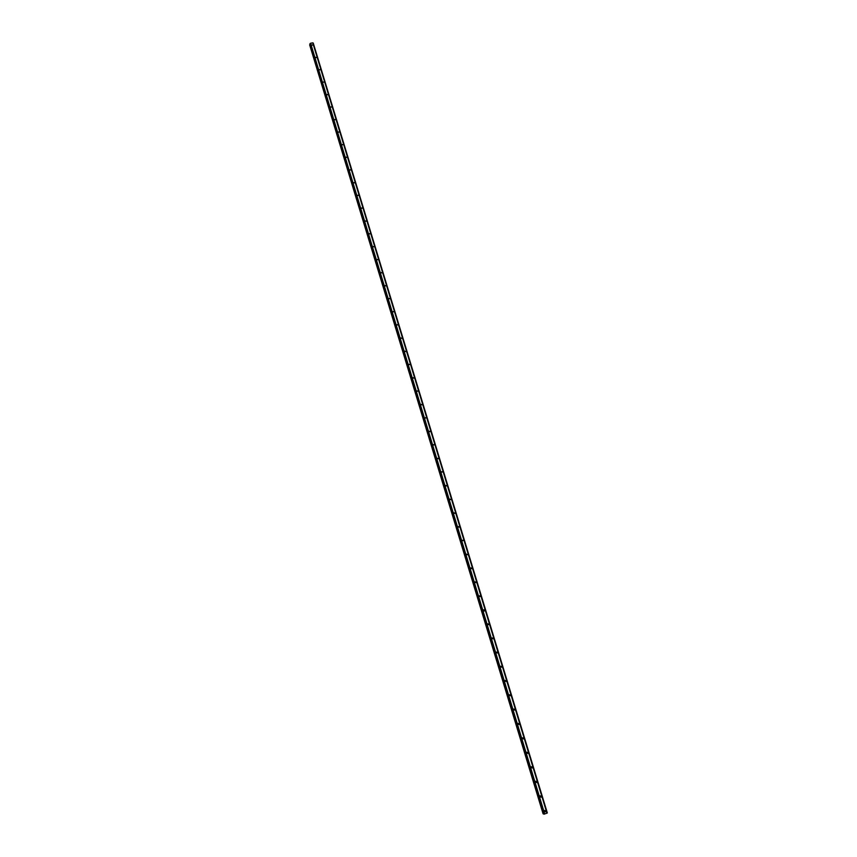 <?xml version="1.0" encoding="UTF-8"?>
<svg xmlns="http://www.w3.org/2000/svg" width="857" height="857" viewBox="0 0 857 857"><rect width="100%" height="100%" fill="white"/><g stroke="black" fill="none" stroke-linecap="round" stroke-linejoin="round"><path stroke-width="1.29" d="M544.452 810.497L545.93 810.861L545.727 811.836L544.249 811.472L544.452 810.497L545.93 810.861L545.738 811.836L544.249 811.472M539.974 795.874L541.474 796.207L541.303 797.149L539.803 796.817L539.974 795.874L541.485 796.207L541.303 797.149L539.803 796.817M535.518 781.284L537.039 781.605L536.878 782.516L535.357 782.205L535.518 781.284L537.039 781.605L536.878 782.516L535.357 782.205M531.072 766.758L532.615 767.047L532.476 767.936L530.933 767.636L531.072 766.758L532.615 767.047L532.476 767.936L530.933 767.636M526.648 752.264L528.201 752.532L528.073 753.389L526.53 753.121L526.648 752.264L528.201 752.532L528.073 753.389L526.53 753.121M522.245 737.823L523.809 738.07L523.691 738.905L522.127 738.648L522.245 737.823L523.809 738.07L523.691 738.905L522.127 738.648M517.842 723.415L519.428 723.651L519.321 724.454L517.746 724.229L517.842 723.415L519.428 723.651L519.321 724.454L517.746 724.229M513.461 709.071L515.057 709.275L514.971 710.057L513.375 709.842L513.461 709.071L515.057 709.275L514.971 710.057L513.375 709.842M509.101 694.759L510.697 694.952L510.622 695.713L509.026 695.509L509.101 694.759L510.697 694.952L510.622 695.713L509.026 695.509M504.752 680.49L506.358 680.672L506.294 681.411L504.687 681.229L504.752 680.49L506.358 680.672L506.294 681.411L504.687 681.229M500.413 666.275L502.031 666.435L501.977 667.153L500.359 666.982L500.413 666.275L502.031 666.435L501.977 667.153L500.359 666.982M496.096 652.102L497.713 652.252L497.671 652.938L496.042 652.788L496.096 652.102L497.724 652.252L497.671 652.938L496.053 652.788M491.789 637.972L493.418 638.101L493.375 638.776L491.747 638.636L491.789 637.972L493.418 638.101L493.375 638.776L491.747 638.636M487.494 623.885L489.133 624.003L489.101 624.657L487.462 624.539L487.494 623.885L489.133 624.003L489.101 624.657L487.462 624.539M483.219 609.841L484.858 609.948L484.837 610.58L483.187 610.473L483.219 609.841L484.858 609.948L484.837 610.58L483.198 610.473L484.151 611.116M478.956 595.84L480.606 595.936L480.584 596.547L478.934 596.451L478.956 595.84L480.606 595.936L480.584 596.547L478.934 596.451M474.703 581.892L476.353 581.967L476.342 582.567L474.692 582.481L474.703 581.892L476.353 581.967L476.342 582.567L474.692 582.481M470.472 567.977L472.121 568.052L472.111 568.63L470.461 568.555L470.472 567.977L472.121 568.052L472.111 568.63L470.461 568.555M466.251 554.104L467.901 554.736L466.251 554.104L467.901 554.736L466.24 554.672M462.041 540.285L463.701 540.338L462.041 540.831M457.842 526.498L459.513 527.076L457.842 527.034M453.664 512.765L455.335 513.311L453.664 513.279M449.497 499.063L451.168 499.588L449.497 499.567M445.34 485.405L447.022 485.919L445.351 485.898M441.194 471.789L442.865 471.8L441.205 472.271M437.07 458.216L438.752 458.688L437.081 458.688M432.956 444.687L434.628 444.687L432.967 445.137M428.854 431.2L430.546 431.639L428.864 431.639M424.761 417.755L426.432 417.745L424.783 418.184M420.68 404.343L422.383 404.75L420.701 404.772M416.62 390.985L418.291 390.963L416.641 391.392M412.571 377.658L414.263 378.033L412.592 378.055M408.532 364.375L410.203 364.343L408.553 364.761M404.504 351.134L406.207 351.488L404.525 351.509M400.487 337.926L402.19 338.269L400.519 338.301M396.48 324.771L398.162 324.728L396.512 325.135M392.495 311.648L394.166 311.605L392.527 312.002M388.521 298.557L390.192 298.515L388.553 298.911M384.557 285.52L386.261 285.82L384.579 285.863M380.604 272.515L382.308 272.805L380.626 272.847M376.662 259.553L378.333 259.5L376.694 259.875M372.731 246.623L374.402 246.57L372.763 246.945M368.81 233.736L370.481 233.682L368.842 234.047M364.911 220.892L366.614 221.149L364.943 221.202M361.011 208.08L362.682 208.026L361.043 208.38M357.133 195.31L358.804 195.257L357.165 195.61M353.266 182.573L354.969 182.82L353.298 182.873M349.41 169.879L351.07 169.825L349.442 170.168M345.564 157.227L347.224 157.174L345.596 157.506M341.729 144.608L343.389 144.554L341.761 144.887M337.904 132.032L339.565 131.967L337.937 132.299M334.091 119.487L335.783 119.691L334.123 119.755M330.288 106.975L331.948 106.921L330.32 107.243M326.506 94.516L328.199 94.709L326.538 94.763M322.725 82.079L324.385 82.026L322.757 82.326M318.954 69.685L320.614 69.631L318.986 69.931M315.205 57.323L316.886 57.515L315.237 57.569M311.455 45.003L313.116 44.95L311.487 45.239M310.148 44.339L309.677 44.907L543.092 813.807L543.799 813.807M310.534 43.268L309.966 43.728L543.895 814.129L547.002 813.175L312.773 42.85L310.577 43.246L544.645 814.043M312.773 42.85L546.97 813.197L312.773 42.85M312.826 42.893L547.002 813.154M313.094 42.979L547.216 813.004L313.041 42.957M313.105 43L547.259 812.961L313.148 43.021M310.588 43.246L544.698 814.021L310.577 43.246M309.966 43.728L543.895 814.129M309.741 44.628L543.274 813.882M309.827 44.543L543.392 813.871M309.988 43.632L543.959 814.15M310.052 43.578L544.045 814.139M310.084 43.568L544.077 814.129M310.159 43.525L544.163 814.107M310.17 43.503L544.184 814.118M310.234 43.461L544.27 814.096M313.18 43.021L547.28 812.95M313.223 43.032L547.323 812.918"/></g></svg>
